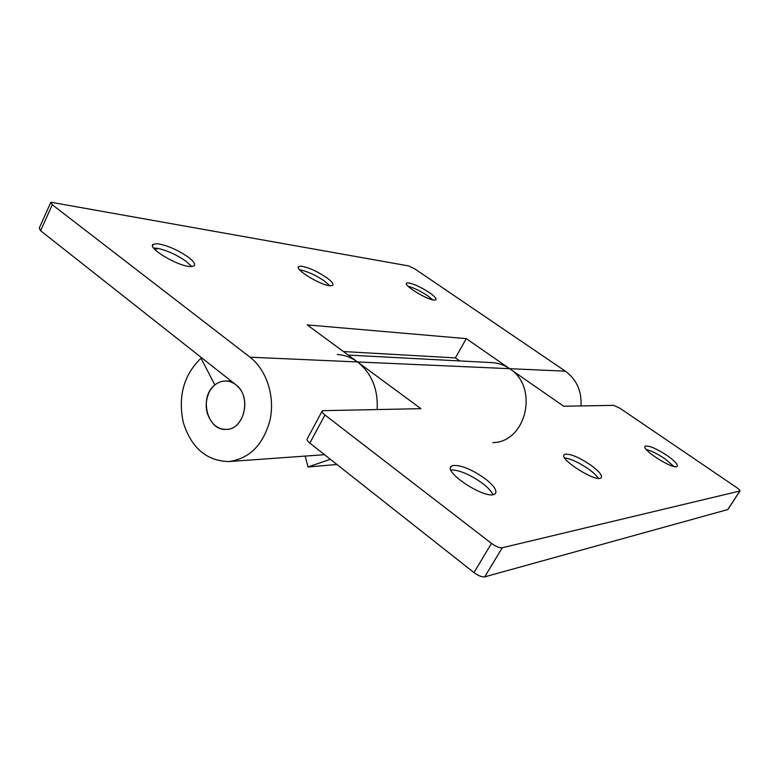 <?xml version="1.0" encoding="UTF-8"?>
<svg xmlns="http://www.w3.org/2000/svg" width="779" height="779" viewBox="0 0 779 779"><rect width="100%" height="100%" fill="white"/><g stroke="black" fill="none" stroke-linecap="round" stroke-linejoin="round"><path stroke-width="1.17" d="M209.132 392.178C204.186 403.882 205.51 414.399 213.125 423.718C216.893 427.564 221.226 429.443 226.114 429.375C243.321 429.911 251.724 399.286 237.731 386.442C234.216 382.956 230.224 381.145 225.764 380.999C218.646 381.165 213.095 384.884 209.132 392.178M377.163 409.413C378.185 389.12 371.641 373.307 357.532 361.953L420.913 408.663L322.379 410.679C321.591 411.536 322.457 412.977 324.97 414.993L491.471 543.372C495.892 546.537 499.485 547.997 502.26 547.754L739.992 490.974C740.206 490.39 739.076 489.241 736.622 487.518L619.938 408.245L613.755 405.362L563.694 406.219L509.583 368.681C504.237 365.02 498.443 363.004 492.211 362.634L348.194 355.078M494.207 494.363L495.298 493.711C497.392 490.595 493.886 485.502 484.772 478.433C471.276 469.085 460.584 464.79 452.696 465.55L451.304 466.29C442.891 471.821 484.606 499.242 494.207 494.363M600.716 478.121L601.252 477.77C602.527 475.404 599.032 471.178 590.745 465.092C579.079 457.302 570.481 453.67 564.95 454.196L564.259 454.605C558.348 458.51 594.533 481.928 600.716 478.121M676.932 466.504L677.194 466.3C678.003 464.43 674.633 460.827 667.077 455.491C656.814 448.811 649.637 445.666 645.548 446.055L645.178 446.289C640.766 449.181 672.774 469.601 676.932 466.504M502.26 547.754L484.752 576.85L727.752 509.573L739.816 491.072M484.752 576.85C481.938 577.19 478.345 575.769 473.983 572.594L491.471 543.372M324.97 414.993L309.818 443.095L473.983 572.594M309.818 443.095C307.335 441.06 306.507 439.57 307.325 438.645L322.068 411.234M673.981 466.475L664.984 458.821C657.622 453.904 651.38 450.788 646.249 449.473M598.418 478.374C596.695 475.667 593.345 472.522 588.388 468.958C578.894 462.483 570.988 458.802 564.668 457.916M492.903 494.684C491.491 491.315 487.878 487.44 482.074 483.029C470.623 474.917 460.671 470.555 452.239 469.922L450.613 470.068M580.988 405.927C581.816 391.097 576.606 379.5 565.33 371.155L414.691 268.813L408.644 265.921L50.869 202.238L52.29 204.75L40.596 230.74L235.852 384.758C251.958 396.112 244.46 429.979 226.114 429.375C207.263 431.03 198.703 396.793 214.858 384.933L201.021 358.223C183.717 374.933 177.816 396.443 183.338 422.754C191.517 448.1 206.717 461.032 228.938 461.558C249.796 458.627 263.536 444.566 270.186 419.375C275.036 395.936 266.437 369.772 250.01 357.201L357.532 361.953L307.257 324.911L466.261 338.622L509.583 368.681L357.532 361.953C351.29 357.425 344.552 354.942 337.317 354.503M330.345 459.289L308.017 466.972L305.202 456.085M336.956 464.498L308.017 466.972M250.01 357.201L52.29 204.75M190.446 266.554L194.039 265.951C195.782 264.363 193.893 261.452 188.362 257.216C177.534 249.777 167.173 245.278 157.29 243.71L153.307 244.265C146.403 247.508 177.933 266.457 190.446 266.554M330.617 285.796L332.682 285.387C333.899 284.053 331.805 281.414 326.391 277.48C316.722 271.063 308.28 267.275 301.064 266.136L298.756 266.515C293.654 268.998 321.678 285.99 330.617 285.796M434.604 300.071L435.87 299.788C436.727 298.649 434.555 296.254 429.346 292.592C420.621 286.945 413.513 283.692 408.021 282.816L406.609 283.089C402.665 285.036 427.992 300.421 434.604 300.071M40.596 230.74L39.223 228.14L50.616 202.793M459.717 360.93L455.413 357.892L343.412 351.553M432.686 299.798L427.613 295.747C420.378 290.966 413.853 287.811 408.06 286.253M329.887 285.747L324.502 281.102C316.332 275.571 308.581 271.9 301.23 270.079L299.662 269.836M191.663 266.564L186.288 261.471C177.193 255.074 167.777 250.721 158.059 248.423L153.609 247.995M455.413 357.892L466.261 338.622M565.33 371.155L509.583 368.681C539.185 386.997 526.322 442.365 492.795 442.618M202.287 358.282L201.021 358.223M452.239 469.922L450.992 470.195M301.23 270.079L300.207 270.43M158.059 248.423L154.972 249.601M225.764 380.999L231.207 381.097M727.927 509.466L739.992 490.974M564.259 454.605L563.899 455.189M451.304 466.29L450.583 467.527M324.522 454.702L228.938 461.558M298.756 266.515L298.347 267.333M153.307 244.265L152.596 245.755"/></g></svg>
